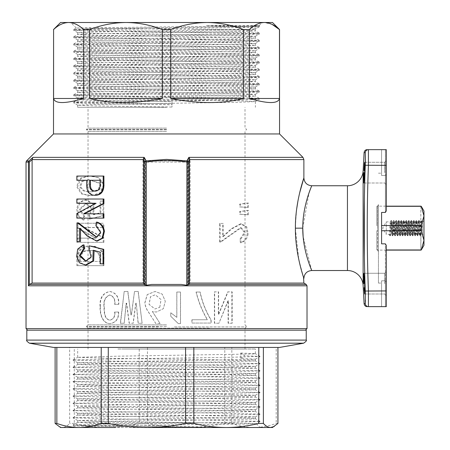 <?xml version="1.0" encoding="UTF-8"?>
<svg xmlns="http://www.w3.org/2000/svg" width="450" height="450" viewBox="0 0 450 450"><rect width="100%" height="100%" fill="white"/><g stroke="black" fill="none" stroke-linecap="round" stroke-linejoin="round"><path stroke-width="0.34" stroke-dasharray="2.25 1.69" d="M159.756 307.271L161.027 299.565L155.256 294.767L150.502 296.713L149.034 304.38L154.946 308.993L159.756 307.271M159.789 307.271L161.055 299.565L155.306 294.767L150.576 296.713L149.107 304.38L154.997 308.993L159.789 307.271M88.886 176.13L90.653 176.085L99.028 177.576L104.394 184.832L100.339 193.162L92.07 195.531L90.18 195.576L82.254 193.838L77.591 186.474L81.101 178.279L88.886 176.13M91.215 195.531L99.579 193.162L103.68 184.832L98.252 177.576L89.786 176.085L88.003 176.13L80.123 178.279L76.573 186.474L81.293 193.838L89.308 195.576L92.07 195.531M88.059 179.775L82.659 181.35L80.466 186.806L84.431 190.924L89.972 191.88L92.998 191.672L99 189.669L100.935 183.527L89.353 179.741L88.059 179.775M92.154 191.672L89.094 191.88L83.492 190.924L79.481 186.806L81.698 181.35L88.47 179.741L100.187 183.527L98.229 189.669L92.154 191.672L92.998 191.672M378.444 204.593L378.444 251.685L378.444 204.593L377.539 206.319L376.875 206.319L376.875 225.54L377.539 225.54L376.875 225.54L376.875 206.319L377.539 206.319L377.539 230.737L376.875 230.737L377.539 230.737L377.539 250.116L377.539 206.162L386.291 206.162M422.246 222.317L421.487 220.871L420.829 221.484L420.829 206.291L421.251 206.291L423.968 215.927L423.968 211.033L423.968 235.626L422.398 233.961L421.296 233.961L422.246 222.317L422.398 233.961L422.398 222.317L423.968 220.652L422.398 222.317L420.829 222.317L420.829 221.316L420.514 221.861L419.889 221.861C419.468 221.473 419.051 234.804 418.629 234.416C418.213 234.804 417.791 221.473 417.375 221.861C416.959 221.473 416.537 234.804 416.121 234.416C415.699 234.804 415.282 221.473 414.861 221.861C414.444 221.473 414.028 234.804 413.606 234.416C413.19 234.804 412.768 221.473 412.352 221.861C411.936 221.473 411.514 234.804 411.098 234.416C410.676 234.804 410.259 221.473 409.838 221.861C409.421 221.473 409.005 234.804 408.583 234.416C408.167 234.804 407.745 221.473 407.329 221.861C406.912 221.473 406.491 234.804 406.074 234.416C405.652 234.804 405.236 221.473 404.814 221.861C404.398 221.473 403.982 234.804 403.56 234.416C403.144 234.804 402.722 221.473 402.306 221.861C401.889 221.473 401.468 234.804 401.051 234.416C400.629 234.804 400.213 221.473 399.791 221.861C399.375 221.473 398.959 234.804 398.537 234.416C398.121 234.804 397.699 221.473 397.282 221.861C396.866 221.473 396.444 234.804 396.028 234.416C395.606 234.804 395.19 221.473 394.768 221.861C394.352 221.473 393.936 234.804 393.514 234.416C393.098 234.804 392.676 221.473 392.259 221.861C391.838 221.473 391.421 234.804 391.005 234.416L386.291 234.416L386.291 221.861L386.291 234.416L382.669 228.139L386.291 221.861L390.336 221.895L391.123 220.528L389.902 235.778L391.005 234.416L391.59 234.382L392.383 235.749L391.123 220.528M386.291 206.319L421.251 206.319M420.829 221.282L420.514 221.861C420.098 221.473 419.676 234.804 419.259 234.416L418.629 234.416L417.848 235.778L416.588 220.5L415.333 235.778L414.079 220.5L412.824 235.778L411.564 220.5L410.31 235.778L409.056 220.5L407.801 235.778L406.541 220.5L405.287 235.778L404.032 220.5L402.778 235.778L401.518 220.5L400.264 235.778L399.009 220.5L397.755 235.778L396.495 220.5L395.241 235.778L393.986 220.5L392.732 235.778L391.472 220.5L390.218 235.778M421.178 220.871L420.041 235.778L419.259 234.416C418.838 234.804 418.421 221.473 418.005 221.861C417.583 221.473 417.167 234.804 416.745 234.416L416.121 234.416L415.367 235.749M420.007 235.749L418.787 220.5L417.96 221.895L417.375 221.861L416.627 220.528M418.753 220.528L417.532 235.778L416.745 234.416C416.329 234.804 415.912 221.473 415.491 221.861C415.074 221.473 414.652 234.804 414.236 234.416L413.606 234.416L412.858 235.749M417.499 235.749L416.278 220.5L415.451 221.895L414.861 221.861L414.113 220.528M416.244 220.528L415.018 235.778L414.236 234.416C413.814 234.804 413.398 221.473 412.982 221.861C412.56 221.473 412.144 234.804 411.722 234.416L411.098 234.416L410.344 235.749M414.984 235.749L413.764 220.5L412.937 221.895L412.352 221.861L411.604 220.528M413.73 220.528L412.509 235.778L411.722 234.416C411.306 234.804 410.884 221.473 410.468 221.861C410.051 221.473 409.629 234.804 409.213 234.416L408.583 234.416L407.835 235.749M412.476 235.749L411.255 220.5L410.428 221.895L409.838 221.861L409.089 220.528M411.221 220.528L409.995 235.778L409.213 234.416C408.791 234.804 408.375 221.473 407.959 221.861C407.537 221.473 407.121 234.804 406.699 234.416L406.074 234.416L405.321 235.749M409.961 235.749L408.741 220.5L407.914 221.895L407.329 221.861L406.575 220.528M408.707 220.528L407.486 235.778L406.699 234.416C406.282 234.804 405.861 221.473 405.444 221.861C405.028 221.473 404.606 234.804 404.19 234.416L403.56 234.416L402.812 235.749M407.452 235.749L406.232 220.5L405.405 221.895L404.814 221.861L404.066 220.528M406.198 220.528L404.972 235.778L404.19 234.416C403.768 234.804 403.352 221.473 402.936 221.861C402.514 221.473 402.098 234.804 401.676 234.416L401.051 234.416L400.298 235.749M404.938 235.749L403.718 220.5L402.891 221.895L402.306 221.861L401.552 220.528M403.684 220.528L402.463 235.778L401.676 234.416C401.259 234.804 400.838 221.473 400.421 221.861C400.005 221.473 399.583 234.804 399.167 234.416L398.537 234.416L397.789 235.749M402.429 235.749L401.209 220.5L400.382 221.895L399.791 221.861L399.043 220.528M401.175 220.528L399.949 235.778L399.167 234.416C398.745 234.804 398.329 221.473 397.912 221.861C397.491 221.473 397.074 234.804 396.652 234.416L396.028 234.416L395.274 235.749M399.915 235.749L398.694 220.5L397.868 221.895L397.282 221.861L396.529 220.528M398.661 220.528L397.44 235.778L396.652 234.416C396.236 234.804 395.814 221.473 395.398 221.861C394.982 221.473 394.56 234.804 394.144 234.416L393.514 234.416L392.766 235.749M397.406 235.749L396.186 220.5L395.359 221.895L394.768 221.861L394.02 220.528M390.251 235.749L391.005 234.416M396.146 220.528L394.926 235.778L394.144 234.416C393.722 234.804 393.306 221.473 392.889 221.861L392.259 221.861L391.506 220.528M389.902 235.778L389.121 234.416C389.537 234.804 389.959 221.473 390.375 221.861C390.791 221.473 391.213 234.804 391.629 234.416C392.051 234.804 392.468 221.473 392.889 221.861L393.637 220.528L392.383 235.749M158.664 326.925L86.468 326.925L158.664 326.925M166.528 326.464L86.468 326.464L166.528 326.464M209.453 328.174L88.037 328.174L209.453 328.174M174.386 326.925L246.583 326.925L174.386 326.925M166.528 129.358L86.468 129.358L166.528 129.358M166.528 129.814L86.468 129.814L166.528 129.814M166.528 128.104L88.037 128.104L166.528 128.104M166.528 107.269L77.676 107.269L166.528 107.269M123.598 349.014L245.014 349.014L123.598 349.014M306.236 330.176L26.814 330.176M263.385 347.439L53.505 347.439L69.666 347.439L69.666 423.422C67.252 426.099 64.828 427.461 62.392 427.5L60.564 427.5M272.486 427.5L254.014 427.5C246.594 427.461 239.197 426.099 231.829 423.422L224.775 423.422C211.95 426.099 199.063 427.461 186.12 427.5L62.392 427.5L58.708 426.426M277.931 423.422L276.204 423.422C268.841 426.099 261.444 427.461 254.014 427.5L186.12 427.5C173.194 427.461 160.312 426.099 147.471 423.422L147.471 347.439L224.775 347.439L224.775 423.422M147.471 423.422L139.224 423.422C128.453 426.099 117.624 427.461 106.751 427.5C95.889 427.461 85.067 426.099 74.278 423.422L74.278 347.439L139.224 347.439L139.224 423.422M74.278 423.422L69.666 423.422M146.931 427.5L115.358 427.5M200.841 422.792L245.109 423.287L256.224 423.664L242.961 424.052L74.537 425.953L217.699 427.5L107.848 426.054L72.99 425.008L115.358 423.889L225.203 422.443L260.061 421.397L217.699 420.277L107.848 418.838L72.99 417.786L115.358 416.666L225.203 415.226L260.061 414.174L217.699 413.061L107.848 411.615L72.99 410.563L115.358 409.449L225.203 408.004L260.061 406.952L217.699 405.838L107.848 404.392L72.99 403.341L115.358 402.227L225.203 400.781L260.061 399.729L217.699 398.616L107.848 397.17L72.99 396.124L115.358 395.004L225.203 393.564L260.061 392.512L217.699 391.393L107.848 389.953L72.99 388.901L115.358 387.787L225.203 386.342L260.061 385.29L217.699 384.176L107.848 382.731L72.99 381.679L115.358 380.565L225.203 379.119L260.061 378.067L217.699 376.954L107.848 375.508L72.99 374.456L115.358 373.343L225.203 371.897L260.061 370.851L217.699 369.731L107.848 368.286L72.99 367.239L115.358 366.12L225.203 364.68L260.061 363.628L217.699 362.514L107.848 361.069L72.99 360.017L115.358 358.903L225.203 357.457L260.061 356.406L244.665 355.764L240.733 353.042L240.733 358.481L255.375 359.151L252.281 359.454L117.928 361.62L77.676 362.762L110.801 363.786L215.123 365.231L255.375 366.373L222.249 367.397L117.928 368.843L77.676 369.984L110.801 371.008L215.123 372.454L255.375 373.59L222.249 374.619L117.928 376.059L77.676 377.201L110.801 378.231L215.123 379.671L255.375 380.812L222.249 381.836L117.928 383.282L77.676 384.424L110.801 385.447L215.123 386.893L255.375 388.035L222.249 389.059L117.928 390.504L77.676 391.646L110.801 392.67L215.123 394.116L255.375 395.257L222.249 396.281L117.928 397.727L77.676 398.863L110.801 399.892L215.123 401.332L255.375 402.474L222.249 403.504L117.928 404.944L77.676 406.086L110.801 407.109L215.123 408.555L255.375 409.697L222.249 410.721L117.928 412.166L77.676 413.308L110.801 414.332L215.123 415.777L255.375 416.919L222.249 417.943L117.928 419.389L77.676 420.531L110.801 421.554L200.841 422.792L85.382 422.792L77.698 422.286L117.928 421.172L222.249 419.726L252.281 419.006L255.352 418.674L249.559 418.281L110.801 416.115L77.698 415.063L117.928 413.949L222.249 412.504L255.352 411.452L215.123 410.338L110.801 408.892L77.698 407.841L117.928 406.727L222.249 405.287L255.352 404.235L215.123 403.116L110.801 401.676L77.698 400.624L117.928 399.51L222.249 398.064L255.352 397.012L215.123 395.899L110.801 394.453L77.698 393.401L117.928 392.287L222.249 390.842L255.352 389.79L215.123 388.676L110.801 387.231L77.698 386.179L117.928 385.065L222.249 383.619L255.352 382.567L215.123 381.454L110.801 380.014L77.698 378.962L117.928 377.843L222.249 376.402L255.352 375.351L215.123 374.237L110.801 372.791L77.698 371.739L117.928 370.626L222.249 369.18L255.352 368.128L215.123 367.014L110.801 365.569L77.698 364.517L117.928 363.403L222.249 361.957L255.352 360.906L215.123 359.792L110.801 358.346L77.676 357.322L117.928 356.181L252.281 354.015L255.352 353.689L240.733 353.042M117.928 349.014L255.375 349.014L117.928 349.014M386.291 250.116L377.539 250.116L378.444 251.685M364.084 303.654L365.276 303.615A3.139 3.139 -90 0 0 368.409 306.63C366.857 306.63 366.857 306.63 368.409 306.63L386.291 306.63L386.291 245.407L385.386 243.838L386.291 245.407L385.386 243.838L381.583 243.838L381.583 228.139L381.583 243.838L385.386 243.838L385.386 280.789L385.386 243.838L381.583 243.838L381.583 212.439L381.583 228.139L381.583 212.439L385.386 212.439L386.291 210.87L385.386 212.439L381.583 212.439L385.386 212.439L385.386 175.489L386.291 174.33L386.291 149.653L368.409 149.653C366.857 149.653 366.857 149.653 368.409 149.653L368.409 165.347L386.291 165.347L386.291 149.653L385.386 149.653L385.386 175.489L385.386 149.653L381.583 149.653L386.291 149.653L386.291 174.33L385.386 175.489L385.386 212.439L386.291 210.87L386.291 165.347M385.386 280.789L381.583 280.789L381.583 283.084L381.583 280.789L385.386 280.789L386.291 281.947L386.291 306.63L385.386 306.63L385.386 280.789L385.386 306.63L381.583 306.63L386.291 306.63L386.291 281.947L385.386 280.789M378.444 228.139L378.444 283.084L378.444 228.139M166.528 330.176L27.602 330.176L166.528 330.176M170.752 316.266L170.752 312.778L176.805 317.368L176.805 292.033L180.472 292.033L180.467 323.606L178.273 323.606L170.752 316.266L170.775 312.778L176.85 317.368L176.85 292.033L180.534 292.033L180.529 323.606L178.324 323.606L170.775 316.266M191.919 319.753L207.27 319.753C202.196 311.068 198.467 301.832 196.065 292.033L200.008 292.033C202.061 301.967 205.706 311.271 210.943 319.933L210.943 323.055L191.919 323.055L191.919 319.753L207.45 319.753C202.359 311.068 198.607 301.832 196.2 292.033L200.154 292.033C202.219 301.967 205.881 311.271 211.14 319.933L211.14 323.055L192.037 323.055L192.037 319.753M218.706 323.241L214.414 323.241L214.414 291.848L218.368 291.848L218.368 314.612L227.779 291.848L231.879 291.848L231.879 323.241L228.111 323.241L228.111 300.476L218.936 323.241L214.627 323.241L214.633 291.848L218.599 291.848L218.599 314.612L228.054 291.848L232.172 291.848L232.172 323.241L228.386 323.241L228.386 300.476L218.936 323.241M53.505 133.954L279.551 133.954M190.074 159.626L189.405 157.365L187.594 160.965A1.569 1.097 -153.6 0 1 188.854 162.073L190.074 159.626L190.074 283.084L303.879 283.084M193.551 29.407L255.375 29.407L251.156 29.407L256.219 28.564L253.339 27.787L243.439 27.006L206.432 25.481L253.918 25.481C276.294 25.948 227.801 26.409 166.528 26.882L76.303 28.029L193.984 29.413L238.404 30.139L255.375 30.864L238.404 31.59L94.646 33.761L77.676 34.487L94.646 35.212L238.404 37.389L255.375 38.109L238.404 38.835L94.646 41.012L77.676 41.738L94.646 42.463L238.404 44.634L255.375 45.36L238.404 46.086L94.646 48.262L77.676 48.988L94.646 49.714L238.404 51.885L255.375 52.611L238.404 53.336L94.646 55.513L77.676 56.233L94.646 56.959L238.404 59.136L255.375 59.861L238.404 60.587L94.646 62.758L77.676 63.484L94.646 64.209L238.404 66.386L255.375 67.112L238.404 67.837L94.646 70.009L77.676 70.734L94.646 71.46L238.404 73.637L255.375 74.357L238.404 75.082L94.646 77.259L77.676 77.985L94.646 78.711L238.404 80.882L255.375 81.608L238.404 82.333L94.646 84.51L77.676 85.236L94.646 85.961L238.404 88.133L255.375 88.858L238.404 89.584L94.646 91.761L77.676 92.481L94.646 93.206L238.404 95.383L255.375 96.109L238.404 96.834L94.646 99.006L77.676 99.731L94.646 100.457L172.018 101.616L172.018 107.055L172.018 101.616M251.156 29.407C240.199 29.891 204.238 30.375 166.528 30.864L94.646 31.95L77.698 32.698L94.646 33.401L238.404 35.572L255.352 36.326L238.404 37.024L94.646 39.201L77.698 39.949L94.646 40.652L238.404 42.823L255.352 43.571L238.404 44.274L94.646 46.451L77.698 47.199L94.646 47.897L238.404 50.074L255.352 50.822L238.404 51.525L94.646 53.696L77.698 54.45L94.646 55.148L238.404 57.324L255.352 58.072L238.404 58.776L94.646 60.947L77.698 61.695L94.646 62.398L238.404 64.575L255.352 65.323L238.404 66.021L94.646 68.197L77.698 68.946L94.646 69.649L238.404 71.82L255.352 72.574L238.404 73.271L94.646 75.448L77.698 76.196L94.646 76.899L238.404 79.071L255.352 79.819L238.404 80.522L94.646 82.699L77.698 83.447L94.646 84.144L238.404 86.321L255.352 87.069L238.404 87.772L94.646 89.944L77.698 90.698L94.646 91.395L238.404 93.572L255.352 94.32L238.404 95.023L94.646 97.194L77.698 97.942L94.646 98.646L238.404 100.823L255.352 101.571L238.404 102.268L94.646 104.445L77.676 105.171L94.646 105.896L172.018 107.055M89.64 98.483C110.278 103.894 134.499 103.894 162.315 98.483L89.64 98.483L89.64 29.565C101.396 24.986 113.507 22.629 125.978 22.5L207.073 22.5C219.566 22.635 231.677 24.986 243.411 29.565L243.411 98.483L170.741 98.483L170.741 29.565C182.492 24.986 194.608 22.629 207.073 22.5L264.42 22.5L272.053 24.362M53.584 98.483C54.956 103.894 64.986 103.894 83.683 98.483L53.584 98.483L53.584 29.565C58.449 24.986 63.467 22.629 68.631 22.5L125.978 22.5C138.471 22.635 150.581 24.986 162.315 29.565L170.741 29.565M170.741 98.483C198.551 103.894 222.773 103.894 243.411 98.483M243.411 29.565L249.368 29.565C254.239 24.986 259.256 22.629 264.42 22.5L272.486 22.5M249.368 98.483C268.065 103.894 278.1 103.894 279.472 98.483L249.368 98.483L249.368 29.565M279.551 29.565L279.472 98.483M311.732 270.523L303.131 236.576M302.766 228.139L309.009 192.926M295.402 228.651L298.817 259.729L303.548 277.341M384.722 283.641L384.722 273.279L384.722 283.641M364.072 287.736L364.168 289.384M364.258 290.723L364.641 294.002L364.641 283.641L363.876 273.279L384.722 273.279L386.291 271.71L386.291 295.571L386.291 271.71L386.291 283.641L386.291 271.71L384.722 273.279L363.876 273.279M384.722 172.643L384.722 162.281L384.722 172.643M363.701 179.606L363.876 182.998L364.275 179.966L364.641 162.281L384.722 162.281L386.291 160.712L386.291 184.567L386.291 160.712L386.291 172.643L386.291 160.712L384.722 162.281L364.641 162.281M376.875 230.737L376.875 249.964L377.539 249.964L376.875 249.964L376.875 230.737M368.409 306.63L368.409 290.931C366.857 249.075 366.857 207.219 368.409 165.347L365.276 165.246L364.343 200.379M364.567 162.461L364.478 163.074M364.067 168.694L363.966 170.584M363.803 273.482L363.741 274.207M363.718 274.776L363.696 276.317M363.701 276.716L363.746 279.636M363.803 281.621L363.876 283.641M364.343 255.876L365.445 300.347M365.366 162.281L365.276 165.246M367.549 149.653L367.223 149.653M100.828 259.425L100.828 261.444L100.08 261.444L100.08 259.425L100.828 259.425C99.956 252.838 96.446 249.902 90.304 250.611L89.432 250.611C95.647 249.902 99.197 252.838 100.08 259.425M90.304 250.611C84.386 249.907 81.129 252.844 80.533 259.425L80.533 261.444L100.828 261.444M95.169 191.115L95.574 191.126C99.208 191.036 100.963 188.831 100.828 184.517L100.828 180.292L100.08 180.292L100.828 180.292M80.533 261.444L79.549 261.444L79.549 259.425C80.156 252.844 83.453 249.907 89.432 250.611M80.533 259.425L79.549 259.425M79.549 261.444L100.08 261.444M90.456 180.292L89.589 180.292M95.574 191.126L94.764 191.126M100.828 184.517L100.08 184.517M103.033 201.037L100.08 201.037L100.08 212.788L93.178 214.622L92.846 203.985L85.421 199.822L79.504 202.011L76.652 208.294L77.67 215.724L83.07 219.949L83.812 216.641L79.358 209.143L85.539 203.687L91.091 207.833L88.971 215.91L89.28 219.032L103.033 215.544L103.033 201.037L103.753 201.037L100.828 201.037L100.828 212.788L94.011 214.622L93.679 203.979L86.338 199.822L80.488 202.016L77.664 208.294L78.677 215.736L84.015 219.949L84.752 216.641L80.331 209.216L86.456 203.687L92.014 208.097L89.848 215.91L90.152 219.032L103.753 215.544L103.753 201.037M76.826 223.256L103.196 223.256L103.196 227.475L83.666 227.475L103.196 237.757L103.196 242.347L76.826 242.347L76.826 238.123L95.563 238.123L76.826 227.846L76.826 223.256L77.844 223.256L77.844 227.846L76.826 227.846M103.196 259.425C104.153 250.436 96.323 245.261 89.432 246.201C81.557 245.796 77.355 250.2 76.826 259.425L76.826 265.663L103.196 265.663L103.196 259.425L103.916 259.425C104.856 250.436 97.116 245.261 90.304 246.201C82.519 245.796 78.362 250.2 77.844 259.425L77.844 265.663L103.916 265.663L103.916 259.425M248.428 214.808L248.428 210.403L240.441 211.506L240.441 214.256L248.428 214.808L247.506 214.808L247.506 210.403L239.602 211.506L239.602 214.256L247.506 214.808M248.428 207.461L248.428 203.057L240.441 204.159L240.441 206.916L248.428 207.461L247.506 207.461L247.506 203.057L239.602 204.159L239.602 206.916L247.506 207.461M223.256 223.436L220.191 223.436L220.191 241.982L220.871 241.982L241.2 227.7L245.267 232.425L240.756 239.226L241.222 242.713C245.289 241.369 247.59 238.309 248.13 233.533L246.713 226.721L241.397 223.836L231.868 228.819L223.256 236.655L223.256 223.436L219.583 223.436L219.583 241.982L220.258 241.982L240.356 227.7L244.378 232.425L239.912 239.226L240.379 242.713C244.395 241.369 246.673 238.309 247.208 233.533L245.807 226.721L240.547 223.836L231.131 228.819L222.615 236.655L222.615 223.436M83.812 216.641L84.752 216.641M83.07 219.949L84.015 219.949M93.178 214.622L94.011 214.622M100.08 212.788L100.828 212.788M100.08 201.037L100.828 201.037M103.033 215.544L103.753 215.544M89.28 219.032L90.152 219.032M88.971 215.91L89.848 215.91M76.826 238.123L77.844 238.123L77.844 242.347L103.916 242.347L103.916 237.757L103.196 237.757M103.916 237.757L84.6 227.661L83.666 227.661M103.916 242.347L103.196 242.347M77.844 242.347L76.826 242.347M77.844 238.123L95.563 238.123M77.844 227.846L96.362 238.123M96.362 237.943L95.563 237.943M77.844 223.256L103.196 223.256M84.6 227.661L103.916 227.475L103.916 223.256M103.916 227.475L103.196 227.475M84.6 227.475L83.666 227.475M89.432 246.201L90.304 246.201M103.196 265.663L103.916 265.663M76.826 265.663L77.844 265.663M76.826 259.425L77.844 259.425M76.826 176.068L103.916 176.068M76.826 180.292L77.844 180.292L77.844 176.068M86.676 180.292L87.576 180.292L86.676 180.292M86.676 185.614L87.576 185.614L87.576 180.292M95.574 195.345C90.394 195.013 87.728 191.773 87.576 185.614M76.826 218.115L77.844 218.115L77.844 213.525L96.362 203.422L95.563 203.243L96.362 203.243M103.916 218.115L77.844 218.115M83.666 213.891L103.916 213.891M76.826 199.018L103.916 199.018M76.826 203.243L77.844 203.243L77.844 199.018M95.563 203.422L96.362 203.422M76.826 213.525L77.844 213.525M97.329 241.031L88.127 236.047L80.533 228.212L79.549 228.212M96.728 237.15L97.127 237.167L101.334 232.442L96.677 225.641L95.878 225.641M96.677 225.641L97.155 222.154M78.542 222.885L76.972 222.885M80.533 241.431L77.979 241.431L77.979 222.885M77.979 241.431L76.972 241.431M80.533 228.212L80.533 229.286M93.178 250.245L94.123 250.566M86.338 265.044L80.488 262.851L77.664 256.573L78.677 249.131L84.015 244.918M100.08 252.079L94.011 250.245M100.08 263.829L100.828 263.829L100.828 252.079M103.753 263.829L100.828 263.829M88.971 248.957L89.848 248.957L90.152 245.835M86.001 261.163L86.456 261.18L92.014 256.77L89.848 248.957M248.428 210.403L247.506 210.403M245.402 214.442L244.507 214.442M240.441 214.256L239.602 214.256M240.441 211.506L239.602 211.506M244.479 211.134L243.602 211.134M248.428 203.057L247.506 203.057M245.402 207.096L244.507 207.096M240.441 206.916L239.602 206.916M240.441 204.159L239.602 204.159M244.479 203.794L243.602 203.794M220.191 241.982L219.583 241.982M220.871 241.982L220.258 241.982M220.191 223.436L219.583 223.436M223.256 236.655L222.615 236.655M248.13 233.533L247.208 233.533M241.222 242.713L240.379 242.713M240.756 239.226L239.912 239.226M299.588 193.14L297.99 200.694M296.623 209.312L295.436 225.006M32.108 283.084L29.34 284.512L29.34 162.073L32.108 159.587L32.108 283.084L142.982 283.084L142.982 159.626L144.197 162.073A1.569 1.097 153.6 0 1 145.457 160.965L143.646 157.365L142.982 159.626M60.564 22.5L68.631 22.5C73.806 22.635 78.823 24.986 83.683 29.565L83.683 98.483M162.315 29.565L162.315 98.483M83.683 29.565L89.64 29.565M206.432 25.481L254.756 26.421L259.279 26.809L241.583 27.512L91.474 29.683L73.755 30.409L91.474 31.134L241.583 33.311L259.301 34.037L241.583 34.757L91.474 36.934L73.755 37.659L91.474 38.385L241.583 40.556L259.301 41.282L241.583 42.008L91.474 44.184L73.755 44.91L91.474 45.636L241.583 47.807L259.301 48.532L241.583 49.258L91.474 51.435L73.755 52.161L91.474 52.881L241.583 55.057L259.301 55.783L241.583 56.509L91.474 58.68L73.755 59.406L91.474 60.131L241.583 62.308L259.301 63.034L241.583 63.759L91.474 65.931L73.755 66.656L91.474 67.382L241.583 69.559L259.301 70.284L241.583 71.004L91.474 73.181L73.755 73.907L91.474 74.633L241.583 76.804L259.301 77.529L241.583 78.255L91.474 80.432L73.755 81.157L91.474 81.883L241.583 84.054L259.301 84.78L241.583 85.506L91.474 87.683L73.755 88.403L91.474 89.128L241.583 91.305L259.301 92.031L241.583 92.756L91.474 94.927L73.755 95.653L91.474 96.379L241.583 98.556L259.301 99.281L241.583 100.007L78.294 102.544L73.772 102.926L91.474 103.629L172.26 104.788M259.279 25.852L253.918 25.481L259.301 25.881L241.583 26.606L91.474 28.777L73.772 29.481L91.474 30.229L241.583 32.406L259.279 33.103L241.583 33.851L91.474 36.028L73.772 36.731L91.474 37.479L241.583 39.651L259.279 40.354L241.583 41.102L91.474 43.279L73.772 43.976L91.474 44.73L241.583 46.901L259.279 47.604L241.583 48.352L91.474 50.529L73.772 51.227L91.474 51.975L241.583 54.152L259.279 54.855L241.583 55.603L91.474 57.774L73.772 58.477L91.474 59.226L241.583 61.402L259.279 62.1L241.583 62.848L91.474 65.025L73.772 65.728L91.474 66.476L241.583 68.653L259.279 69.351L241.583 70.099L91.474 72.276L73.772 72.979L91.474 73.727L241.583 75.898L259.279 76.601L241.583 77.349L91.474 79.526L73.772 80.224L91.474 80.972L241.583 83.149L259.279 83.852L241.583 84.6L91.474 86.777L73.772 87.474L91.474 88.222L241.583 90.399L259.279 91.103L241.583 91.851L91.474 94.022L73.772 94.725L91.474 95.473L241.583 97.65L259.279 98.347L241.583 99.096L91.474 101.272L73.772 101.976L91.474 102.724L172.26 103.883M166.528 22.5L262.282 22.5L166.528 22.5M259.043 25.718L262.282 22.5M26.032 162.073L29.34 162.073A1.569 0.495 48 0 1 28.89 160.965L26.494 160.965M142.982 159.587L32.108 159.587L32.912 157.365L143.646 157.365M160.071 323.606L155.835 323.606L148.309 311.856C146.329 309.054 145.17 306.028 144.838 302.771L147.212 294.598L155.059 291.459L162.208 294.12L165.302 301.314L163.316 308.7L156.347 312.058L152.342 311.49L160.099 323.606L155.835 323.606M144.197 284.49L145.389 285.801L145.389 162.073L144.197 162.073L144.197 284.49L142.982 283.084M190.074 283.084L188.854 284.49L188.854 162.073L187.661 162.073L187.661 285.801L188.854 284.49M136.136 303.227L135.776 303.227L133.076 323.241L129.15 323.241L126.484 303.233L126.129 303.233L124.194 323.241L120.336 323.241L124.194 291.482L127.727 291.482L130.928 314.978L131.287 314.978L134.511 291.482L138.116 291.482L142.11 323.241L138.116 323.241L136.271 303.227L135.776 303.227M109.688 294.969C105.131 296.871 103.236 300.848 104.006 306.9C104.074 311.805 104.153 319.461 109.862 320.119C113.479 319.151 115.065 316.457 114.626 312.041L118.429 312.041C118.665 318.791 115.813 322.644 109.862 323.606C102.015 323.449 99.804 313.734 100.069 306.534C99.512 298.08 102.718 293.062 109.688 291.482C115.937 292.742 118.907 297.028 118.597 304.329L114.626 304.329C115.211 299.526 113.563 296.404 109.688 294.969L109.941 294.969C105.401 296.871 103.517 300.848 104.288 306.9L104.006 306.9M155.88 323.606L148.388 311.856C146.419 309.054 145.266 306.028 144.934 302.771L144.838 302.771M144.934 302.771L147.296 294.598L155.109 291.459L162.231 294.12L165.308 301.314L163.333 308.7L156.392 312.058L152.342 311.49M152.409 311.49L160.099 323.606M231.879 291.848L232.172 291.848M231.879 323.241L232.172 323.241M28.89 160.965A1.569 1.541 90 0 0 28.434 162.073L28.434 285.801L29.34 284.512M135.911 303.227L133.228 323.241L129.313 323.241L126.664 303.233L126.129 303.233M126.309 303.233L124.194 323.241M124.38 323.241L120.336 323.241M120.544 323.241L124.194 291.482M124.38 291.482L127.727 291.482M127.896 291.482L130.928 314.978M131.445 314.978L134.511 291.482M134.651 291.482L138.116 291.482M138.246 291.482L142.11 323.241M142.217 323.241L138.116 323.241M138.246 323.241L136.271 303.227M104.288 306.9C104.355 311.811 104.434 319.461 110.109 320.119C113.715 319.151 115.296 316.457 114.857 312.041L118.429 312.041M118.642 312.041C118.879 318.791 116.038 322.644 110.115 323.606L109.862 323.606M110.115 323.606C102.302 323.449 100.097 313.734 100.361 306.534L100.069 306.534M100.361 306.534C99.81 298.08 103.005 293.062 109.941 291.482L109.688 291.482M109.941 291.482C116.162 292.742 119.115 297.028 118.811 304.329L118.597 304.329M118.811 304.329L114.626 304.329M114.862 304.329C115.442 299.526 113.799 296.404 109.941 294.969M386.291 245.407L386.291 281.947L386.291 245.407M385.386 175.489L381.583 175.489L381.583 149.653L381.583 175.489L385.386 175.489M381.583 306.63L381.583 280.789L381.583 306.63M217.699 427.5C172.457 425.959 104.67 424.423 85.382 422.792M240.733 358.481L244.665 355.764M147.471 347.439L224.775 347.439M74.278 347.439L139.224 347.439M231.829 423.422L231.829 347.439L276.204 347.439L276.204 423.422M231.829 347.439L276.204 347.439M258.778 347.439L193.826 347.439M185.58 347.439L108.276 347.439M101.228 347.439L56.852 347.439M55.119 347.439L69.666 347.439M394.892 235.749L393.637 220.528M421.487 220.871L420.39 235.749L419.102 220.5L417.881 235.749M419.136 220.528L419.889 221.861C420.255 221.479 420.621 231.817 420.986 233.961L420.829 249.992L420.829 234.793L421.296 233.961M420.829 234.793L420.829 234.27L420.829 234.793M420.514 221.861L420.829 221.861M420.986 233.961L422.398 233.961L423.968 235.626L423.968 211.033M423.968 245.244L423.968 215.927L421.251 225.54L381.583 225.54M420.829 250.116L386.291 249.964M420.829 206.291L420.829 222.317M381.583 230.737L421.251 230.737L423.968 240.351L421.251 249.964M421.251 230.737L421.251 225.54M376.875 206.319L376.875 225.54L376.875 206.319M166.528 324.894L88.037 324.894L166.528 324.894M166.528 131.383L88.037 131.383L166.528 131.383M306.236 340.099L26.814 340.099M29.413 343.192L303.643 343.192M307.018 328.607L26.032 328.607M187.661 285.801L307.018 285.801M166.528 162.073L187.661 162.073L187.594 160.965L145.457 160.965L145.389 162.073L166.528 162.073M302.963 157.365L189.405 157.365M295.402 228.094L302.766 228.099M347.451 185.754L347.451 270.523M363.127 285.401L363.127 170.882M386.291 290.931L365.276 291.037M365.276 152.662A3.139 3.139 90 0 1 368.409 149.653M190.074 159.587L303.879 159.587M144.157 284.439L29.464 284.439M306.236 284.439L188.893 284.439M28.434 285.801L145.389 285.801M90.653 176.085L89.786 176.085M89.972 191.88L89.094 191.88M88.037 349.014L88.037 328.174A127.153 127.153 0 0 1 86.468 326.925L86.468 326.464L88.037 324.894L88.037 131.383L86.468 129.358A127.153 127.153 0 0 1 88.037 128.104L88.037 107.269M245.014 349.014L245.014 328.174A127.153 127.153 0 0 0 246.583 326.925L246.583 326.464L245.014 324.894L245.014 131.383L246.583 129.358A127.153 127.153 0 0 0 245.014 128.104L245.014 107.269M256.23 423.647L260.083 427.5M74.531 425.936L72.968 427.5M255.375 418.702L255.375 416.919M255.375 411.48L255.375 409.697M255.375 404.257L255.375 402.474M255.375 397.041L255.375 395.257M255.375 389.818L255.375 388.035M255.375 382.596L255.375 380.812M255.375 375.373L255.375 373.59M255.375 368.156L255.375 366.373M255.375 360.934L255.375 359.151M255.375 353.711L255.375 349.014M77.676 364.545L77.676 362.762M77.676 415.091L77.676 413.308M77.676 407.869L77.676 406.086M77.676 400.646L77.676 398.863M77.676 393.429L77.676 391.646M77.676 386.207L77.676 384.424M77.676 378.984L77.676 377.201M77.676 371.767L77.676 369.984M77.676 357.322L77.676 349.014M378.444 283.084L381.583 283.084M77.676 32.676L77.676 34.487M77.676 39.926L77.676 41.738M77.676 47.171L77.676 48.988M77.676 54.422L77.676 56.233M77.676 61.672L77.676 63.484M77.676 68.923L77.676 70.734M77.676 76.174L77.676 77.985M77.676 83.419L77.676 85.236M77.676 90.669L77.676 92.481M77.676 97.92L77.676 99.731M77.676 105.171L77.676 107.269M255.375 36.298L255.375 38.109M255.375 43.549L255.375 45.36M255.375 50.799L255.375 52.611M255.375 58.05L255.375 59.861M255.375 65.295L255.375 67.112M255.375 72.546L255.375 74.357M255.375 79.796L255.375 81.608M255.375 87.047L255.375 88.858M255.375 94.297L255.375 96.109M255.375 101.543L255.375 107.269M76.303 28.029L70.768 22.5M364.641 294.002L384.722 294.002L386.291 295.571L384.722 294.002L364.641 294.002M363.876 182.998L384.722 182.998L386.291 184.567L384.722 182.998L363.876 182.998M89.353 179.741L88.47 179.741M90.18 195.576L89.308 195.576M86.338 199.822L85.421 199.822M86.456 203.687L85.539 203.687M96.334 237.167L97.127 237.167M86.456 261.18L85.539 261.18M240.547 223.836L241.397 223.836M240.356 227.7L241.2 227.7M259.301 26.786L259.301 25.881M73.755 30.409L73.755 29.503M259.301 34.037L259.301 33.126M73.755 37.659L73.755 36.754M259.301 41.282L259.301 40.376M73.755 44.91L73.755 44.004M259.301 48.532L259.301 47.627M73.755 52.161L73.755 51.249M259.301 55.783L259.301 54.877M73.755 59.406L73.755 58.5M259.301 63.034L259.301 62.128M73.755 66.656L73.755 65.751M259.301 70.284L259.301 69.373M73.755 73.907L73.755 73.001M259.301 77.529L259.301 76.624M73.755 81.157L73.755 80.252M259.301 84.78L259.301 83.874M73.755 88.403L73.755 87.497M259.301 92.031L259.301 91.125M73.755 95.653L73.755 94.748M259.301 99.281L259.301 98.376M73.755 102.904L73.755 101.998M77.698 32.698L73.772 30.431M255.352 36.326L259.279 34.059M77.698 39.949L73.772 37.682M255.352 43.571L259.279 41.304M77.698 47.199L73.772 44.932M255.352 50.822L259.279 48.555M77.698 54.45L73.772 52.183M255.352 58.072L259.279 55.806M77.698 61.695L73.772 59.428M255.352 65.323L259.279 63.056M77.698 68.946L73.772 66.679M255.352 72.574L259.279 70.307M77.698 76.196L73.772 73.929M255.352 79.819L259.279 77.552M77.698 83.447L73.772 81.18M255.352 87.069L259.279 84.802M77.698 90.698L73.772 88.431M255.352 94.32L259.279 92.053M77.698 97.942L73.772 95.676M255.352 101.571L259.279 99.304M77.698 105.193L73.772 102.926M259.279 26.809L256.14 28.62M73.772 29.481L76.309 28.018M259.279 33.103L255.352 30.836M73.772 36.731L77.698 34.464M259.279 40.354L255.352 38.087M73.772 43.976L77.698 41.715M259.279 47.604L255.352 45.337M73.772 51.227L77.698 48.96M259.279 54.855L255.352 52.588M73.772 58.477L77.698 56.211M259.279 62.1L255.352 59.839M73.772 65.728L77.698 63.461M259.279 69.351L255.352 67.084M73.772 72.979L77.698 70.712M259.279 76.601L255.352 74.334M73.772 80.224L77.698 77.957M259.279 83.852L255.352 81.585M73.772 87.474L77.698 85.207M259.279 91.103L255.352 88.836M73.772 94.725L77.698 92.458M259.279 98.347L255.352 96.081M73.772 101.976L77.698 99.709M255.375 30.864L255.375 29.407L256.219 28.564M378.444 173.199L381.583 173.199M77.676 422.314L77.676 420.531M72.99 425.008L77.698 422.286M260.061 421.397L255.352 418.674M72.99 417.786L77.698 415.063M260.061 414.174L255.352 411.452M72.99 410.563L77.698 407.841M260.061 406.952L255.352 404.235M72.99 403.341L77.698 400.624M260.061 399.729L255.352 397.012M72.99 396.124L77.698 393.401M260.061 392.512L255.352 389.79M72.99 388.901L77.698 386.179M260.061 385.29L255.352 382.567M72.99 381.679L77.698 378.962M260.061 378.067L255.352 375.351M72.99 374.456L77.698 371.739M260.061 370.851L255.352 368.128M72.99 367.239L77.698 364.517M260.061 363.628L255.352 360.906M72.99 360.017L77.698 357.294M260.061 356.406L255.352 353.689M77.698 420.553L72.99 417.836M255.352 416.942L260.061 414.225M77.698 413.336L72.99 410.614M255.352 409.725L260.061 407.002M77.698 406.114L72.99 403.391M255.352 402.502L260.061 399.78M77.698 398.891L72.99 396.174M255.352 395.28L260.061 392.563M77.698 391.669L72.99 388.952M255.352 388.063L260.061 385.341M77.698 384.452L72.99 381.729M255.352 380.841L260.061 378.118M77.698 377.229L72.99 374.507M255.352 373.618L260.061 370.901M77.698 370.007L72.99 367.29M255.352 366.396L260.061 363.679M77.698 362.79L72.99 360.067M255.352 359.179L260.061 356.456M72.99 425.053L74.537 425.953M260.061 421.447L256.224 423.664M420.041 235.778L420.356 235.778M418.787 220.5L419.102 220.5M417.532 235.778L417.848 235.778M416.278 220.5L416.588 220.5M415.018 235.778L415.333 235.778M413.764 220.5L414.079 220.5M412.509 235.778L412.824 235.778M411.255 220.5L411.564 220.5M409.995 235.778L410.31 235.778M408.741 220.5L409.056 220.5M407.486 235.778L407.801 235.778M406.232 220.5L406.541 220.5M404.972 235.778L405.287 235.778M403.718 220.5L404.032 220.5M402.463 235.778L402.778 235.778M401.209 220.5L401.518 220.5M399.949 235.778L400.264 235.778M398.694 220.5L399.009 220.5M397.44 235.778L397.755 235.778M396.186 220.5L396.495 220.5M394.926 235.778L395.241 235.778M393.671 220.5L393.986 220.5M392.417 235.778L392.732 235.778M391.162 220.5L391.472 220.5M420.39 235.749L420.829 234.996"/><path stroke-width="0.67" d="M386.291 206.162L420.829 206.162M26.814 340.099L26.814 330.176L306.236 330.176L306.236 340.099C307.001 340.386 306.135 341.415 303.643 343.192L29.413 343.192C26.916 341.415 26.049 340.386 26.814 340.099L306.236 340.099M55.119 423.422L56.852 423.422C64.209 426.099 71.606 427.461 79.037 427.5L60.564 427.5L55.119 423.422L55.119 347.439L53.505 347.439L279.551 347.439L263.385 347.439L263.385 423.422C265.798 426.099 268.222 427.461 270.658 427.5L272.486 427.5L277.931 423.422L277.931 347.439M115.358 427.5L79.037 427.5C86.456 427.461 93.853 426.099 101.228 423.422L108.276 423.422C121.101 426.099 133.987 427.461 146.931 427.5L270.658 427.5L274.348 426.426M101.228 423.422L101.228 347.439L56.852 347.439L56.852 423.422M144.197 157.365L32.912 157.365L32.108 159.587L143.584 159.587L144.197 157.365L146.143 160.875L146.306 161.983L146.306 285.233L151.74 284.439L181.316 284.439L186.75 285.233L189.467 283.084L189.467 159.587L188.151 161.983L186.75 161.983C173.267 160.014 159.784 160.014 146.306 161.983L144.9 161.983L143.584 159.587L143.584 283.084L32.108 283.084L32.108 159.593L29.34 162.073A1.569 0.495 -132 0 1 28.89 160.965L32.912 157.365L28.89 160.965L26.494 160.965L26.032 162.073L26.032 328.607L307.018 328.607L305.449 330.176M146.306 285.233L143.584 283.084M29.34 284.512L28.434 285.801L28.434 162.073L29.34 162.073L29.34 284.512L32.108 283.084M279.551 29.565L279.472 29.565C274.601 24.986 269.584 22.629 264.42 22.5L272.486 22.5L279.551 29.565L279.551 133.954L53.505 133.954L26.494 160.965M144.9 284.462L144.9 161.983A1.569 1.086 151.4 0 1 146.143 160.875L166.528 159.396L186.907 160.875L188.859 157.365L189.467 159.587L303.879 159.587L302.963 157.365L188.859 157.365M83.683 98.483C64.986 103.894 54.956 103.894 53.584 98.483L83.683 98.483L83.683 29.565C78.812 24.986 73.794 22.629 68.631 22.5L264.42 22.5C259.245 22.635 254.227 24.986 249.368 29.565L243.411 29.565C231.654 24.986 219.544 22.629 207.073 22.5C194.586 22.635 182.469 24.986 170.741 29.565L162.315 29.565C150.559 24.986 138.448 22.629 125.978 22.5C113.484 22.635 101.374 24.986 89.64 29.565L89.64 98.483L162.315 98.483C134.499 103.894 110.278 103.894 89.64 98.483M279.472 98.483C278.1 103.894 268.065 103.894 249.368 98.483L279.472 98.483L279.472 29.565L272.053 24.362M249.368 29.565L249.368 98.483M243.411 98.483C222.773 103.894 198.551 103.894 170.741 98.483L243.411 98.483L243.411 29.565M170.741 29.565L170.741 98.483M302.766 228.178C302.625 251.083 312.036 270.9 311.732 270.523C312.019 270.866 302.619 251.061 302.766 228.139L295.402 228.184C295.116 202.129 304.043 177.587 303.879 177.907C304.059 177.536 295.132 202.072 295.402 228.094L295.402 228.651M303.131 236.576L302.766 228.139C302.619 205.217 312.024 185.4 311.732 185.754C312.03 185.383 302.625 205.206 302.766 228.099M303.548 277.341L303.879 283.084L189.467 283.084M295.436 225.006L295.402 228.094C295.116 254.143 304.043 278.685 303.879 278.37C304.065 278.747 295.127 254.188 295.402 228.184M309.009 192.926L310.404 189.101M310.438 189.023L311.732 185.754C306.962 185.287 304.346 182.672 303.879 177.907L299.588 193.14M363.127 170.882L363.127 285.401L364.084 303.654L365.276 303.615L365.276 291.037C363.718 249.097 363.718 207.169 365.276 165.246L365.276 152.662L364.084 152.629L363.127 170.882A15.699 15.699 0 0 1 347.451 185.754L311.732 185.754M363.127 285.401A15.699 15.699 0 0 0 347.451 270.523L347.451 185.754M363.966 170.584L364.641 162.281L364.641 172.643L363.876 182.998L363.876 172.643L363.701 179.606M363.876 283.641L363.876 273.279L364.641 283.641L364.641 294.002L364.072 287.736M364.168 289.384L364.258 290.723M365.276 291.037L386.291 290.931L386.291 245.407L385.386 243.838L381.583 243.838L381.583 212.439L385.386 212.439L386.291 210.87L386.291 149.653L368.409 149.653C366.857 149.653 366.857 149.653 368.409 149.653L368.409 165.347C366.857 207.203 366.857 249.064 368.409 290.931L368.409 306.63C366.857 306.63 366.857 306.63 368.409 306.63A3.139 3.139 -90 0 1 365.276 303.615L365.231 303.615M386.291 290.931L386.291 306.63L368.207 306.63M364.478 163.074L364.067 168.694M363.741 274.207L363.718 274.776M363.696 276.317L363.701 276.716M363.746 279.636L363.803 281.621M364.343 200.379L364.343 255.876M367.223 149.653C365.524 149.664 364.478 150.654 364.084 152.629L365.276 152.662L365.366 162.281M364.14 303.649L364.084 303.654C364.478 305.623 365.524 306.619 367.223 306.63M365.445 300.347L365.276 303.615M100.08 180.292L89.589 180.292L89.589 184.517C89.426 188.831 91.153 191.036 94.764 191.126C98.438 191.036 100.209 188.831 100.08 184.517L100.08 180.292L90.456 180.292L90.456 184.517C90.298 188.831 92.002 191.036 95.574 191.126M90.456 184.517L89.589 184.517M103.196 185.614C102.949 191.773 100.142 195.019 94.764 195.345C89.522 195.013 86.828 191.773 86.676 185.614L86.676 180.292L76.826 180.292L76.826 176.068L103.196 176.068L103.196 185.614L103.916 185.614C103.669 191.773 100.89 195.019 95.574 195.345L94.764 195.345M103.196 218.115L76.826 218.115L76.826 213.525L95.563 203.422L76.826 203.243L76.826 199.018L103.196 199.018L103.196 203.608L83.666 213.705L103.196 213.891L103.196 218.115L103.916 218.115L103.916 213.891L103.196 213.891M96.728 237.15L78.542 222.885L76.972 222.885L76.972 241.431L79.549 241.431L79.549 228.212L87.233 236.047L96.536 241.031L97.329 241.031L102.876 238.146L104.406 231.334L103.697 231.334L102.144 238.146L96.536 241.031M77.541 222.885L96.334 237.167L100.592 232.442L95.878 225.641L96.362 222.154C100.597 223.498 103.044 226.558 103.697 231.334M83.07 244.918L83.812 248.226L79.358 255.724L85.539 261.18L91.091 257.034L88.971 248.957L89.28 245.835L103.033 249.322L103.033 263.829L100.08 263.829L100.08 252.079L93.178 250.245L92.846 260.882L85.421 265.044L79.504 262.856L76.652 256.573L77.67 249.143L83.07 244.918L84.015 244.918L84.752 248.226L80.302 255.358L86.001 261.163M103.196 176.068L103.916 176.068L103.916 185.614M86.676 180.292L77.844 180.292M83.666 213.705L84.6 213.891M103.196 203.608L103.916 203.608L84.6 213.705M103.196 199.018L103.916 199.018L103.916 203.608M95.563 203.243L77.844 203.243M104.406 231.334C103.759 226.558 101.346 223.498 97.155 222.154L96.362 222.154M80.533 229.286L80.533 241.431L79.549 241.431M83.812 248.226L84.752 248.226M94.123 250.566L93.645 260.944L86.338 265.044L85.421 265.044M103.033 263.829L103.753 263.829L103.753 249.322L103.033 249.322M89.28 245.835L103.753 249.322M297.99 200.694L296.623 209.312M162.315 98.483L162.315 29.565M68.389 22.5L68.631 22.5C63.461 22.635 58.444 24.986 53.584 29.565L53.584 98.483M89.64 29.565L83.683 29.565M53.584 29.565L53.505 133.954M68.631 22.5L60.564 22.5L53.505 29.565M186.75 285.233L186.907 160.875A1.569 1.086 28.6 0 1 188.151 161.983L188.151 284.462M146.931 427.5C159.857 427.461 172.744 426.099 185.58 423.422L193.826 423.422C204.604 426.099 215.426 427.461 226.299 427.5C237.161 427.461 247.989 426.099 258.778 423.422L263.385 423.422M185.58 423.422L185.58 347.439L108.276 347.439L108.276 423.422M258.778 423.422L258.778 347.439L193.826 347.439L193.826 423.422M423.968 211.033L421.251 206.291L423.968 211.033L423.968 245.244L421.251 249.992L423.968 245.244M386.291 250.116L420.829 250.116L421.251 249.992L423.968 240.351L421.251 230.737L381.583 230.737M381.583 225.54L421.251 225.54L423.968 215.927L421.251 206.291L420.829 206.291M421.251 225.54L421.251 230.737M421.251 206.319L386.291 206.319M386.291 249.964L421.251 249.964M307.018 328.607L307.018 285.801L28.434 285.801M151.74 284.439L181.316 284.439M29.464 284.439L144.883 284.439M368.409 149.653A3.139 3.139 90 0 0 365.276 152.662M386.291 165.347L365.276 165.246M26.032 162.073L28.434 162.073A1.569 1.541 -90 0 1 28.89 160.965M188.167 284.439L306.236 284.439L303.879 283.084M53.505 347.439L29.413 343.192M279.551 133.954L302.963 157.365M347.451 270.523L311.732 270.523C306.962 270.99 304.346 273.606 303.879 278.37M303.879 159.587L303.879 177.907M307.018 285.801L306.236 284.439M26.032 328.607L27.602 330.176M279.551 347.439L303.643 343.192"/></g></svg>

